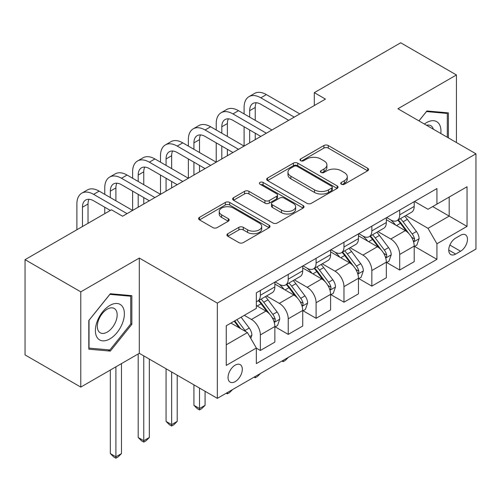 <?xml version="1.0" encoding="UTF-8"?>
<svg xmlns="http://www.w3.org/2000/svg" width="501" height="501" viewBox="0 0 501 501"><rect width="100%" height="100%" fill="white"/><g stroke="black" fill="none" stroke-linecap="round" stroke-linejoin="round"><path stroke-width="0.75" d="M341.356 184.218A2.167 1.252 0 0 0 344.419 184.218L367.671 170.791A3.094 1.785 0 0 0 368.579 169.526A3.094 1.785 0 0 0 367.671 168.267L328.28 145.522A3.094 1.785 0 0 0 323.903 145.522L300.65 158.949A2.167 1.252 0 0 0 300.018 159.832A2.167 1.252 0 0 0 300.65 160.715A2.167 1.252 0 0 0 303.719 160.715L306.725 158.98A9.901 5.718 0 0 1 320.734 158.98L324.015 160.871A9.901 5.718 0 0 1 326.915 164.917A9.901 5.718 0 0 1 324.015 168.962L321.003 170.697A2.167 1.252 0 0 0 320.371 171.58A2.167 1.252 0 0 0 321.003 172.463A2.167 1.252 0 0 0 324.066 172.463L327.078 170.728A9.901 5.718 0 0 1 341.081 170.728L344.362 172.626A9.901 5.718 0 0 1 347.268 176.665A9.901 5.718 0 0 1 344.362 180.711L341.356 182.445A2.167 1.252 0 0 0 340.724 183.328A2.167 1.252 0 0 0 341.356 184.218L341.356 182.445M235.176 381.624A10.089 5.824 120 0 0 241.764 372.738A10.089 5.824 120 0 0 240.217 364.653A10.089 5.824 120 0 0 235.176 365.154A10.089 5.824 120 0 0 228.581 374.04A10.089 5.824 120 0 0 230.128 382.125A10.089 5.824 120 0 0 235.176 381.624M227.836 233.71A3.094 1.785 0 0 0 226.928 234.975A3.094 1.785 0 0 0 227.836 236.234L238.889 242.616A3.094 1.785 0 0 0 243.267 242.616L269.087 227.711A3.094 1.785 0 0 0 269.995 226.446A3.094 1.785 0 0 0 269.087 225.181L229.696 202.442A3.094 1.785 0 0 0 225.318 202.442L199.498 217.346A3.094 1.785 0 0 0 198.59 218.611A3.094 1.785 0 0 0 199.498 219.876L212.844 227.579A3.094 1.785 0 0 0 217.221 227.579L228.274 221.204A3.094 1.785 0 0 0 229.182 219.939A3.094 1.785 0 0 0 228.274 218.674L221.655 214.854A8.279 4.778 0 0 1 219.231 211.472A8.279 4.778 0 0 1 224.342 207.057A8.279 4.778 0 0 1 233.36 208.097L259.293 223.064A8.279 4.778 0 0 1 261.716 226.446A8.279 4.778 0 0 1 256.606 230.861A8.279 4.778 0 0 1 247.588 229.827L243.267 227.329A3.094 1.785 0 0 0 238.889 227.329L227.836 233.71L227.836 236.234M139.309 258.059L80.786 291.845L25.05 259.668L25.05 354.921L80.786 387.098L139.309 353.311L217.34 398.358L217.34 303.111L139.309 258.059L139.309 353.311M456.442 142.541L456.442 74.962L397.919 108.748L475.95 153.801L217.34 303.111M456.442 74.962L400.706 42.785L314.315 92.66L314.315 105.536M25.05 259.668L111.441 209.794L122.588 216.225L325.462 99.098L314.315 92.66M306.944 203.325A3.094 1.785 0 0 0 311.321 203.325L337.142 188.414A3.094 1.785 0 0 0 338.05 187.155A3.094 1.785 0 0 0 337.142 185.89L297.751 163.151A3.094 1.785 0 0 0 293.379 163.151L267.553 178.055A3.094 1.785 0 0 0 266.651 179.32A3.094 1.785 0 0 0 267.553 180.585L306.944 203.325M260.871 184.681A2.167 1.252 0 0 1 263.069 184.988L263.069 182.414L303.118 205.535A3.094 1.785 0 0 1 304.019 206.8A3.094 1.785 0 0 1 303.118 208.065L277.291 222.97A3.094 1.785 0 0 1 272.913 222.97L233.529 200.231L233.529 197.701A3.094 1.785 0 0 0 232.621 198.966A3.094 1.785 0 0 0 233.529 200.231M233.529 197.701L244.576 191.319A3.094 1.785 0 0 1 248.953 191.319L264.929 200.544A3.094 1.785 0 0 0 269.306 200.544L276.633 196.311A3.094 1.785 0 0 0 277.541 195.052A3.094 1.785 0 0 0 276.633 193.787L260.006 184.186A2.167 1.252 0 0 1 259.368 183.297A2.167 1.252 0 0 1 260.708 182.145A2.167 1.252 0 0 1 263.069 182.414M460.569 235.276L455.659 238.113A9.776 5.643 120 0 0 449.278 246.724A9.776 5.643 120 0 0 450.775 254.558A9.776 5.643 120 0 0 455.659 254.07L460.569 251.239A9.776 5.643 120 0 0 466.951 242.628A9.776 5.643 120 0 0 465.454 234.794A9.776 5.643 120 0 0 460.569 235.276M217.34 398.358L475.95 249.053L475.95 153.801M414.527 201.49L428.017 209.28L436.935 204.126L436.935 188.558L256.349 292.816L256.349 308.391L226.258 325.763L226.258 365.411L256.349 348.032L256.349 363.607L436.935 259.349L436.935 243.774L428.017 228.331L405.848 215.53M436.935 204.126L467.032 186.754L467.032 226.396L436.935 243.774M80.786 291.845L80.786 387.098M432.701 206.575L449.197 216.1L449.197 197.05L467.032 186.754M428.017 228.331L449.197 216.1L467.032 226.396M226.258 344.813L247.438 332.589L230.936 323.064M256.349 348.164L260.363 350.481L260.363 334.906A12.613 7.283 -120 0 0 251.446 319.456L244.313 315.336M260.363 350.481L274.855 342.114L274.855 326.539A12.613 7.283 -120 0 0 265.937 311.09L256.349 305.554M275.193 326.859L288.232 334.386L288.232 318.811A12.613 7.283 -120 0 0 279.314 303.368L266.513 295.978M288.232 334.386L302.723 326.019L302.723 310.445A12.613 7.283 -120 0 0 293.805 295.001L274.855 284.061M303.061 310.77L316.1 318.298L316.1 302.723A12.613 7.283 -120 0 0 307.182 287.28L294.381 279.884M316.1 318.298L330.591 309.931L330.591 294.356A12.613 7.283 -120 0 0 321.673 278.913L302.723 267.972M330.929 294.682L343.968 302.209L343.968 286.635A12.613 7.283 -120 0 0 335.05 271.191L322.249 263.795M343.968 302.209L358.459 293.843L358.459 278.268A12.613 7.283 -120 0 0 349.541 262.825L330.591 251.884M358.791 278.594L371.836 286.121L371.836 270.546A12.613 7.283 -120 0 0 362.918 255.103L350.111 247.707M371.836 286.121L386.327 277.754L386.327 262.18A12.613 7.283 -120 0 0 377.41 246.736L358.459 235.796M386.659 262.499L399.704 270.033L399.704 254.458A12.613 7.283 -120 0 0 390.786 239.008L377.979 231.619M399.704 270.033L414.195 261.666L414.195 246.091A12.613 7.283 -120 0 0 405.278 230.642L386.327 219.701M386.659 217.578L390.786 219.964A12.613 7.283 -120 0 0 397.093 220.584A12.613 7.283 -120 0 0 399.704 214.81L399.704 210.051M358.791 233.666L362.918 236.052A12.613 7.283 -120 0 0 369.224 236.672A12.613 7.283 -120 0 0 371.836 230.905L371.836 226.139M330.923 249.761L335.05 252.141A12.613 7.283 -120 0 0 341.356 252.767A12.613 7.283 -120 0 0 343.968 246.993L343.968 242.227M303.061 265.849L307.182 268.229A12.613 7.283 -120 0 0 313.488 268.855A12.613 7.283 -120 0 0 316.1 263.081L316.1 258.316M275.193 281.938L279.314 284.317A12.613 7.283 -120 0 0 285.62 284.944A12.613 7.283 -120 0 0 288.232 279.17L288.232 274.404M414.527 246.411L436.935 259.349M397.093 220.584L411.584 212.217A12.613 7.283 -120 0 0 414.195 206.443L414.195 201.684M369.224 236.672L383.716 228.306A12.613 7.283 -120 0 0 386.327 222.538L386.327 217.772M341.356 252.767L355.848 244.4A12.613 7.283 -120 0 0 358.459 238.626L358.459 233.861M313.488 268.855L327.98 260.489A12.613 7.283 -120 0 0 330.591 254.715L330.591 249.949M285.62 284.944L300.112 276.577A12.613 7.283 -120 0 0 302.723 270.803L302.723 266.044M256.349 301.539A12.613 7.283 -120 0 0 257.752 301.032L272.243 292.665A12.613 7.283 -120 0 0 274.855 286.891L274.855 282.132M257.752 301.032A12.613 7.283 -120 0 0 260.363 295.258L260.363 290.499M247.438 332.589L256.349 348.032M448.414 137.907L448.414 112.882L426.902 110.959L418.93 120.879M88.809 349.184L110.326 351.101L131.838 324.341L131.838 295.653L110.326 293.73L88.809 320.496L88.809 349.184M130.723 323.696L131.838 324.341M108.053 349.792L110.326 351.101M342.221 184.518L344.362 183.285A9.901 5.718 0 0 0 347.268 179.239L347.268 176.665M326.915 164.917L326.915 167.491A9.901 5.718 0 0 1 324.015 171.536L321.867 172.77M367.628 170.816L328.28 148.096A3.094 1.785 0 0 0 323.903 148.096L301.521 161.021M337.104 188.439L297.751 165.725A3.094 1.785 0 0 0 293.379 165.725L267.597 180.604M331.675 188.038A2.167 1.252 0 0 0 332.307 187.155A2.167 1.252 0 0 0 331.675 186.266L297.099 166.307A2.167 1.252 0 0 0 294.031 166.307L290.862 168.136A9.901 5.718 0 0 0 287.962 172.181A9.901 5.718 0 0 0 290.862 176.227L314.496 189.866A9.901 5.718 0 0 0 328.499 189.866L331.675 188.038L331.675 190.612A2.167 1.252 0 0 0 332.307 189.729L332.307 187.155M287.962 172.181L287.962 174.755A9.901 5.718 0 0 0 290.862 178.801L290.862 176.227M331.675 190.612L328.499 192.447A9.901 5.718 0 0 1 314.496 192.447L290.862 178.801M233.566 200.256L244.576 193.9L244.576 191.319M277.541 195.052L277.541 197.626A3.094 1.785 0 0 1 276.633 198.884L269.306 203.118A3.094 1.785 0 0 1 264.929 203.118L248.953 193.9A3.094 1.785 0 0 0 244.576 193.9M263.069 184.988L303.074 208.084M281.506 210.113A8.279 4.778 0 0 0 290.53 211.153A8.279 4.778 0 0 0 295.64 206.738A8.279 4.778 0 0 0 293.21 203.356L284.073 198.083A3.094 1.785 0 0 0 279.702 198.083L272.369 202.316A3.094 1.785 0 0 0 271.461 203.575A3.094 1.785 0 0 0 272.369 204.84L281.506 210.113L281.506 212.687A8.279 4.778 0 0 0 290.53 213.727A8.279 4.778 0 0 0 295.64 209.312L295.64 206.738M271.461 203.575L271.461 206.149A3.094 1.785 0 0 0 272.369 207.414L272.369 204.84M281.506 212.687L272.369 207.414M261.716 226.446L261.716 229.02A8.279 4.778 0 0 1 256.606 233.435A8.279 4.778 0 0 1 247.588 232.401L243.267 229.903A3.094 1.785 0 0 0 238.889 229.903L227.88 236.259M219.231 211.472L219.231 214.046A8.279 4.778 0 0 0 221.655 217.428L221.655 214.854M228.231 221.223L221.655 217.428M269.043 227.73L229.696 205.015A3.094 1.785 0 0 0 225.318 205.015L199.536 219.901M414.195 246.605L416.87 245.058L419.099 238.626A8.354 4.822 -120 0 0 416.431 231.512L407.326 219.35A24.117 13.928 -120 0 0 404.689 216.2M395.633 225.074A24.117 13.928 -120 0 0 390.692 219.908M413.431 241.488L414.408 240.436L414.59 238.983A8.354 4.822 -120 0 0 412.198 233.954L403.086 221.793A24.117 13.928 -120 0 0 400.456 218.643M398.214 219.939A20.021 11.561 60 0 1 401.495 223.678L409.204 233.967M397.781 220.19A24.117 13.928 60 0 1 400.412 223.34L406.468 231.424M288.382 357.345L285.332 360.394L283.103 361.678L281.988 361.033M283.103 360.388L283.103 361.678M244.093 113.902L244.093 107.464A23.647 13.652 60 0 1 248.991 96.637L254.564 93.424A23.647 13.652 60 0 1 266.382 94.595L299.823 113.902M248.991 96.637A23.647 13.652 60 0 1 260.808 97.814L294.25 117.115M288.676 120.334L260.808 104.246A15.763 9.099 -120 0 0 252.93 103.469A15.763 9.099 -120 0 0 249.667 110.683L249.667 117.115M256.224 102.736A15.763 9.099 -120 0 0 255.234 107.464L255.234 120.334M249.667 129.991L249.667 142.86M255.234 133.21L255.234 139.641M188.357 146.079L188.357 139.641A23.647 13.652 60 0 1 193.254 128.82L198.828 125.601A23.647 13.652 60 0 1 210.652 126.772L244.087 146.079L244.093 126.772M386.327 262.693L389.001 261.153L391.231 254.715A8.354 4.822 -120 0 0 388.563 247.6L379.457 235.439A24.117 13.928 -120 0 0 376.821 232.289M367.765 241.163A24.117 13.928 -120 0 0 362.824 235.996M385.563 257.577L386.54 256.531L386.722 255.072A8.354 4.822 -120 0 0 384.33 250.043L375.218 237.887A24.117 13.928 -120 0 0 372.587 234.731M370.345 236.027A20.021 11.561 60 0 1 373.627 239.766L381.336 250.055M369.913 236.278A24.117 13.928 60 0 1 372.544 239.428L378.599 247.513M260.514 373.433L257.464 376.483L255.234 377.767L254.12 377.121M255.234 376.476L255.234 377.767M358.459 278.781L361.133 277.241L363.363 270.803A8.354 4.822 -120 0 0 360.695 263.689L351.589 251.527A24.117 13.928 -120 0 0 348.959 248.377M339.897 257.257A24.117 13.928 -120 0 0 334.956 252.084M357.701 273.665L358.672 272.619L358.854 271.16A8.354 4.822 -120 0 0 356.462 266.131L347.35 253.976A24.117 13.928 -120 0 0 344.719 250.819M342.477 252.116A20.021 11.561 60 0 1 345.765 255.854L353.468 266.144M342.045 252.366A24.117 13.928 60 0 1 344.675 255.516L350.731 263.601M232.646 389.521L229.602 392.571L227.373 393.855L226.252 393.21M227.373 392.565L227.373 393.855M330.591 294.876L333.265 293.329L335.495 286.891A8.354 4.822 -120 0 0 332.827 279.777L323.721 267.615A24.117 13.928 -120 0 0 321.091 264.465M312.029 273.346A24.117 13.928 -120 0 0 307.088 268.173M329.833 289.753L330.804 288.708L330.986 287.248A8.354 4.822 -120 0 0 328.593 282.226L319.481 270.064A24.117 13.928 -120 0 0 316.851 266.914M314.609 268.21A20.021 11.561 60 0 1 317.897 271.943L325.606 282.232M314.177 268.455A24.117 13.928 60 0 1 316.807 271.611L322.863 279.69M199.504 388.062L199.504 408.528L205.078 405.315L205.078 391.281M205.078 405.315L201.734 408.659L199.504 409.95L197.275 408.659L193.931 405.315L193.931 384.843M193.931 405.315L199.504 408.528L199.504 409.95M216.225 129.991L216.225 123.553A23.647 13.652 60 0 1 221.123 112.731L226.696 109.512A23.647 13.652 60 0 1 238.52 110.683L271.955 129.991M221.123 112.731A23.647 13.652 60 0 1 232.946 113.902L266.382 133.21M260.808 136.422L232.946 120.334A15.763 9.099 -120 0 0 225.062 119.557A15.763 9.099 -120 0 0 221.799 126.772L221.799 133.21M228.356 118.831A15.763 9.099 -120 0 0 227.373 123.553L227.373 136.422M221.799 146.079L221.799 158.949M227.373 149.298L227.373 155.73M160.489 162.167L160.489 155.73A23.647 13.652 60 0 1 165.386 144.908L170.96 141.689A23.647 13.652 60 0 1 182.784 142.86L216.225 162.167L216.225 142.86M193.254 128.82A23.647 13.652 60 0 1 205.078 129.991L238.52 149.298M232.946 152.517L205.078 136.422A15.763 9.099 -120 0 0 197.194 135.646A15.763 9.099 -120 0 0 193.931 142.86L193.931 149.298M200.488 134.919A15.763 9.099 -120 0 0 199.504 139.641L199.504 152.517M193.931 162.167L193.931 175.037M199.504 165.386L199.504 171.824M132.621 178.256L132.621 171.824A23.647 13.652 60 0 1 137.518 160.996L143.092 157.777A23.647 13.652 60 0 1 154.915 158.949L188.357 178.256L188.357 158.949M165.386 144.908A23.647 13.652 60 0 1 177.21 146.079L210.652 165.386M205.078 168.605L177.21 152.517A15.763 9.099 -120 0 0 169.325 151.734A15.763 9.099 -120 0 0 166.063 158.949L166.063 165.386M172.62 151.008A15.763 9.099 -120 0 0 171.636 155.73L171.636 168.605M166.063 178.256L166.063 191.131M171.636 181.475L171.636 187.913M104.753 194.344L104.753 187.913A23.647 13.652 60 0 1 109.65 177.085L115.224 173.866A23.647 13.652 60 0 1 127.047 175.037L160.489 194.344L160.489 175.037M302.723 310.964L305.397 309.418L307.627 302.98A8.354 4.822 -120 0 0 304.959 295.866L295.853 283.71A24.117 13.928 -120 0 0 293.223 280.554M284.161 289.434A24.117 13.928 -120 0 0 279.226 284.267M301.965 305.848L302.936 304.796L303.118 303.337A8.354 4.822 -120 0 0 300.725 298.314L291.613 286.152A24.117 13.928 -120 0 0 288.983 283.002M286.741 284.299A20.021 11.561 60 0 1 290.029 288.031L297.738 298.32M286.309 284.543A24.117 13.928 60 0 1 288.939 287.699L294.995 295.784M171.636 371.974L171.636 424.623L177.21 421.404L177.21 375.193M177.21 421.404L173.866 424.748L171.636 426.038L169.407 424.748L166.063 421.404L166.063 368.755M166.063 421.404L171.636 424.623L171.636 426.038M137.518 160.996A23.647 13.652 60 0 1 149.342 162.167L182.784 181.475M177.21 184.694L149.342 168.605A15.763 9.099 -120 0 0 141.457 167.822A15.763 9.099 -120 0 0 138.195 175.037L138.195 181.475M144.751 167.096A15.763 9.099 -120 0 0 143.768 171.824L143.768 184.694M138.195 194.344L138.195 207.22M143.768 197.563L143.768 204.001M76.885 229.74L76.885 204.001A23.647 13.652 60 0 1 81.782 193.173L87.356 189.96A23.647 13.652 60 0 1 99.179 191.131L132.621 210.439L132.621 191.131M440.799 133.504A20.491 11.83 120 0 0 439.008 123.772A20.491 11.83 120 0 0 424.378 124.029M433.359 129.214A14.028 8.097 120 0 0 432.413 127.173A14.028 8.097 120 0 0 430.835 125.713A14.028 8.097 120 0 0 426.539 125.275M426.414 111.566L447.299 113.451L447.299 137.261M445.921 112.656L447.299 113.451M418.974 120.904L426.457 111.591M109.882 305.428A20.491 11.83 120 0 0 95.39 330.528A20.491 11.83 120 0 0 109.882 338.895A20.491 11.83 120 0 0 124.373 313.795A20.491 11.83 120 0 0 109.882 305.428M107.239 309.18A14.028 8.097 120 0 0 98.077 321.548A14.028 8.097 120 0 0 100.225 332.789A14.028 8.097 120 0 0 107.239 332.094A14.028 8.097 120 0 0 116.407 319.732A14.028 8.097 120 0 0 114.253 308.484A14.028 8.097 120 0 0 107.239 309.18M130.723 324.022L109.882 349.955L89.034 348.095L89.034 320.296L109.882 294.369L130.723 296.229L130.723 324.022M129.346 295.433L130.723 296.229M274.855 327.053L277.529 325.506L279.758 319.068A8.354 4.822 -120 0 0 277.097 311.954L267.985 299.798A24.117 13.928 -120 0 0 265.355 296.642M274.097 321.936L275.068 320.884L275.249 319.425A8.354 4.822 -120 0 0 272.857 314.403L263.751 302.241A24.117 13.928 -120 0 0 261.115 299.091M258.873 300.387A20.021 11.561 60 0 1 262.161 304.12L269.87 314.415M258.441 300.638A24.117 13.928 60 0 1 261.071 303.788L267.127 311.873M143.768 355.885L143.768 440.711L149.342 437.492L149.342 359.104M149.342 437.492L145.998 440.836L143.768 442.126L141.539 440.836L138.195 437.492L138.195 353.957M138.195 437.492L143.768 440.711L143.768 442.126M109.65 177.085A23.647 13.652 60 0 1 121.474 178.256L154.915 197.563M149.342 200.782L121.474 184.694A15.763 9.099 -120 0 0 113.589 183.911A15.763 9.099 -120 0 0 110.326 191.131L110.326 197.563M116.883 183.184A15.763 9.099 -120 0 0 115.9 187.913L115.9 200.782M104.753 213.651L104.753 207.22M250.782 338.382L251.89 335.163A8.354 4.822 -120 0 0 249.229 328.049L241.1 317.196M245.753 331.612A8.354 4.822 -120 0 0 244.989 330.491L236.86 319.638M234.769 320.847L240.612 328.643M234.186 321.185L239.14 327.798M115.9 366.826L115.9 456.799L121.474 453.58L121.474 363.607M121.474 453.58L118.13 456.925L115.9 458.215L113.671 456.925L110.326 453.58L110.326 370.045M110.326 453.58L115.9 456.799L115.9 458.215M81.782 193.173A23.647 13.652 60 0 1 93.606 194.344L127.047 213.651M110.326 210.439L93.606 200.782A15.763 9.099 -120 0 0 85.721 199.999A15.763 9.099 -120 0 0 82.458 207.22L82.458 226.527M89.021 199.273A15.763 9.099 -120 0 0 88.032 204.001L88.032 223.308M251.446 319.456L265.937 311.09M279.314 303.368L293.805 295.001M307.182 287.28L321.673 278.913M335.05 271.191L349.541 262.825M362.918 255.103L377.41 246.736M390.786 239.008L405.278 230.642M399.704 214.81L414.195 206.443M399.704 254.458L414.195 246.091M371.836 270.546L386.327 262.18M371.836 230.905L386.327 222.538M343.968 286.635L358.459 278.268M343.968 246.993L358.459 238.626M316.1 302.723L330.591 294.356M316.1 263.081L330.591 254.715M288.232 318.811L302.723 310.445M288.232 279.17L302.723 270.803M260.363 334.906L274.855 326.539M260.363 295.258L274.855 286.891M449.879 245.064L460.569 251.239M448.752 250.08L455.659 254.07M344.362 183.285L344.362 180.711M321.003 172.463L321.003 170.697M324.015 171.536L324.015 168.962M300.65 160.715L300.65 158.949M323.903 148.096L323.903 145.522M328.28 148.096L328.28 145.522M367.671 170.791L367.671 168.267M267.553 180.585L267.553 178.055M293.379 165.725L293.379 163.151M297.751 165.725L297.751 163.151M337.142 188.414L337.142 185.89M314.496 192.447L314.496 189.866M328.499 192.447L328.499 189.866M248.953 193.9L248.953 191.319M264.929 203.118L264.929 200.544M269.306 203.118L269.306 200.544M276.633 198.884L276.633 196.311M303.118 208.065L303.118 205.535M238.889 229.903L238.889 227.329M243.267 229.903L243.267 227.329M247.588 232.401L247.588 229.827M228.274 221.204L228.274 218.674M199.498 219.876L199.498 217.346M225.318 205.015L225.318 202.442M229.696 205.015L229.696 202.442M269.087 227.711L269.087 225.181M413.569 241.945L419.043 238.789M403.086 221.793L407.326 219.35M396.516 225.588L400.412 223.34M412.198 233.954L416.431 231.512M411.534 237.217L414.59 238.983M266.382 94.595L260.808 97.814M255.234 107.464L249.667 110.683M385.701 258.034L391.175 254.877M375.218 237.887L379.457 235.439M368.648 241.676L372.544 239.428M384.33 250.043L388.563 247.6M383.666 253.306L386.722 255.072M357.833 274.122L363.306 270.966M347.35 253.976L351.589 251.527M340.78 257.764L344.675 255.516M356.462 266.131L360.695 263.689M355.798 269.394L358.854 271.16M329.965 290.217L335.438 287.054M319.481 270.064L323.721 267.615M312.918 273.853L316.807 271.611M328.593 282.226L332.827 279.777M327.93 285.489L330.986 287.248M238.52 110.683L232.946 113.902M227.373 123.553L221.799 126.772M210.652 126.772L205.078 129.991M199.504 139.641L193.931 142.86M182.784 142.86L177.21 146.079M171.636 155.73L166.063 158.949M302.103 306.305L307.57 303.143M291.613 286.152L295.853 283.71M285.05 289.947L288.939 287.699M300.725 298.314L304.959 295.866M300.061 301.577L303.118 303.337M154.915 158.949L149.342 162.167M143.768 171.824L138.195 175.037M274.235 322.393L279.708 319.231M263.751 302.241L267.985 299.798M257.182 306.036L261.071 303.788M272.857 314.403L277.097 311.954M272.193 317.665L275.249 319.425M127.047 175.037L121.474 178.256M115.9 187.913L110.326 191.131M249.717 336.547L251.84 335.319M244.989 330.491L249.229 328.049M99.179 191.131L93.606 194.344M88.032 204.001L82.458 207.22"/></g></svg>
